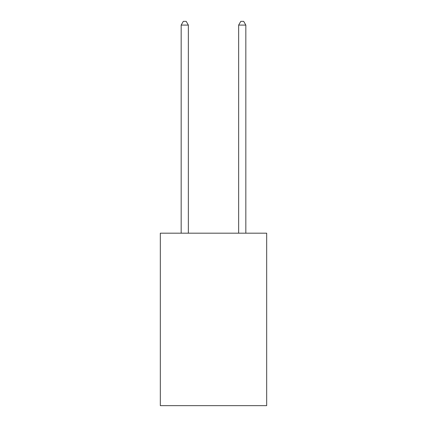 <?xml version="1.0" encoding="UTF-8"?>
<svg xmlns="http://www.w3.org/2000/svg" width="427" height="427" viewBox="0 0 427 427"><rect width="100%" height="100%" fill="white"/><g stroke="black" fill="none" stroke-linecap="round" stroke-linejoin="round"><path stroke-width="0.64" d="M266.678 233.19L266.678 405.65L160.322 405.65L160.322 233.19L266.678 233.19M188.35 233.19L188.35 25.086L181.165 25.086L181.165 233.19M181.165 25.086L183.322 21.35L186.193 21.35L188.35 25.086M245.835 233.19L245.835 25.086L238.65 25.086L238.65 233.19M238.65 25.086L240.807 21.35L243.678 21.35L245.835 25.086"/></g></svg>
